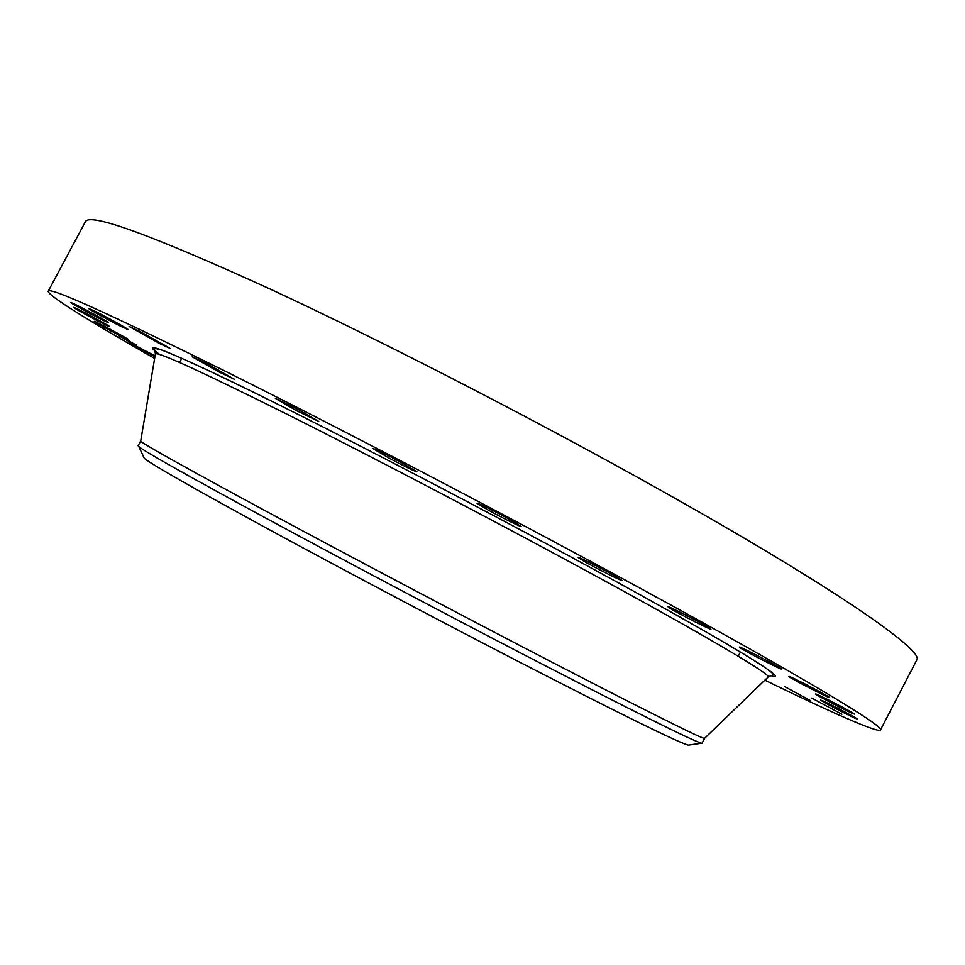 <?xml version="1.0" encoding="UTF-8"?>
<svg xmlns="http://www.w3.org/2000/svg" width="965" height="965" viewBox="0 0 965 965"><rect width="100%" height="100%" fill="white"/><g stroke="black" fill="none" stroke-linecap="round" stroke-linejoin="round"><path stroke-width="1.45" d="M128.164 339.571C125.727 338.992 93.123 321.49 94.208 321.333L94.377 321.345C96.44 321.707 129.684 339.559 128.381 339.596L128.164 339.571M154.629 358.449C91.084 322.201 46.682 294.856 48.25 291.177L85.366 221.769C89.636 212.421 151.3 234.881 270.381 289.162C388.871 344.095 556.359 430.788 686.742 504.972C844.532 594.609 924.663 651.652 916.75 660.096L880.442 729.95C878.295 733.328 830.648 712.122 764.835 680.18M48.25 291.177C49.806 286.87 109.214 313.746 226.449 371.79C343.335 430.076 510.654 517.59 642.449 589.482C801.903 676.405 885.496 727.019 880.442 729.95M143.785 457.253L144.316 458.375C151.228 464.165 191.577 487.216 265.375 527.517C338.003 567.046 436.542 619.253 518.531 661.592C620.543 714.076 677.104 741.928 688.226 745.137L702.086 743.147L704.619 738.273M140.721 440.969L138.128 445.806L138.851 446.674C145.679 452.078 187.331 475.528 263.795 517.011C339.113 557.758 441.572 611.991 526.528 656.043C632.147 710.638 690.289 739.636 700.964 743.038M140.685 440.993L140.697 441.102C142.362 443.526 181.673 465.564 258.62 507.192C334.662 548.229 441.391 604.717 529.447 650.506C638.082 707.007 703.594 739.624 704.522 738.37L704.607 738.322M811.782 698.105L841.914 714.197L811.782 698.105M105.209 321.345C95.873 316.942 69.709 302.624 70.783 302.491L73.883 303.758C83.159 308.1 109.745 322.66 108.466 322.684L105.209 321.345M784.436 686.513L810.455 700.542L784.436 686.513M121.686 326.737C110.01 320.971 87.694 308.631 88.659 308.45L94.908 311.2C106.681 317.002 129.238 329.499 128.104 329.584L121.686 326.737M765.752 679.312L766.56 679.915L765.498 679.541M159.406 343.431L129.129 326.447L139.768 331.357L170.19 348.425L159.406 343.431M218.404 371.694L192.228 356.785L208.392 364.468L234.628 379.414L218.404 371.694M296.352 410.571L275.363 398.376L297.811 409.281L318.74 421.452L296.352 410.571M388.244 457.651L372.973 448.544C375.771 449.232 385.385 453.984 401.838 462.802L416.928 471.813C414.057 471.089 404.504 466.372 388.244 457.651M486.746 509.243L477.012 503.211C476.589 502.162 498.049 512.898 511.619 520.533L521.112 526.42C521.377 527.385 500.208 516.794 486.746 509.243M583.33 560.87L578.204 557.493C577.565 556.226 605.477 570.351 617.142 577.215L622.027 580.435C622.449 581.593 595.079 567.746 583.33 560.87M669.782 608.131L667.876 606.708C667.068 605.272 701.446 622.835 709.227 627.865L710.964 629.168C711.482 630.471 677.888 613.306 669.782 608.131M739.636 647.431L739.359 647.117C738.575 645.621 778.779 666.369 781.119 668.673L781.312 668.926C781.807 670.277 742.543 650.012 739.636 647.431M789.008 676.453C790.106 675.97 830.913 697.2 829.393 697.466L829.273 697.49C827.367 697.538 787.537 676.779 788.924 676.465L789.008 676.453M816.655 694.281C822.482 696.489 855.798 713.979 854.387 714.088L853.205 713.726C846.824 711.217 814.339 694.149 815.618 693.98L816.655 694.281M154.919 356.712L129.346 342.611L155.063 355.856M823.495 701.157C832.216 705.089 858.862 719.202 857.656 719.251L854.664 718.069C845.63 713.967 819.623 700.192 820.708 700.071L823.495 701.157M108.249 326.134C102.085 323.516 72.484 307.473 73.605 307.353L74.739 307.726C80.674 310.211 110.83 326.556 109.503 326.568L108.249 326.134M122.7 337.569L136.403 345.181L122.7 337.569M130.142 342.08L119.358 336.085L130.142 342.08M129.443 341.429L123.086 338.003L129.443 341.429M128.08 340.645L123.834 338.486L128.128 340.717M122.965 337.943L123.834 338.474L122.965 337.943M129.612 341.526L124.799 339.041L129.612 341.526M130.07 341.851L131.433 342.647L130.07 341.912M129.913 341.755L128.152 340.826L129.925 341.719M129.503 341.598L127.887 340.766L129.503 341.598M128.055 340.826L125.583 339.547L128.055 340.814M124.582 338.932L125.583 339.535L124.582 338.932M134.811 344.216L133.978 343.757L134.811 344.216M130.818 342.491L129.998 342.032L130.818 342.491M135.16 344.638L134.34 344.179L135.16 344.638M119.467 336.29L118.635 335.832L119.467 336.29M124.34 339.053L123.508 338.582L124.34 339.053M122.893 337.69L123.725 338.148L122.893 337.69M129.443 341.164L130.275 341.622L129.443 341.164M118.55 335.543L119.383 336.001L118.55 335.543M140.697 441.102L155.401 353.866C157.814 351.61 201.709 371.73 287.063 414.262C371.489 456.566 489.81 518.446 585.622 570.472C703.968 634.668 771.228 674.583 768.188 676.96L773.435 674.68C772.712 672.581 763.773 666.308 746.621 655.85C722.025 640.688 661.881 606.346 590.073 567.36C729.986 643.414 794.943 683.702 770.42 675.524M159.744 354.493C137.706 339.113 165.908 349.318 252.48 391.742C338.631 433.961 478.688 506.734 590.11 567.372C481.016 508.012 344.24 436.868 257.848 394.395C208.959 370.439 176.86 355.615 161.541 349.921L154.316 348.256L155.401 353.866M138.851 446.674L144.316 458.375M704.522 738.37L768.188 676.96M740.396 652.05L738.213 656.236M181.818 358.305L179.587 362.478"/></g></svg>
